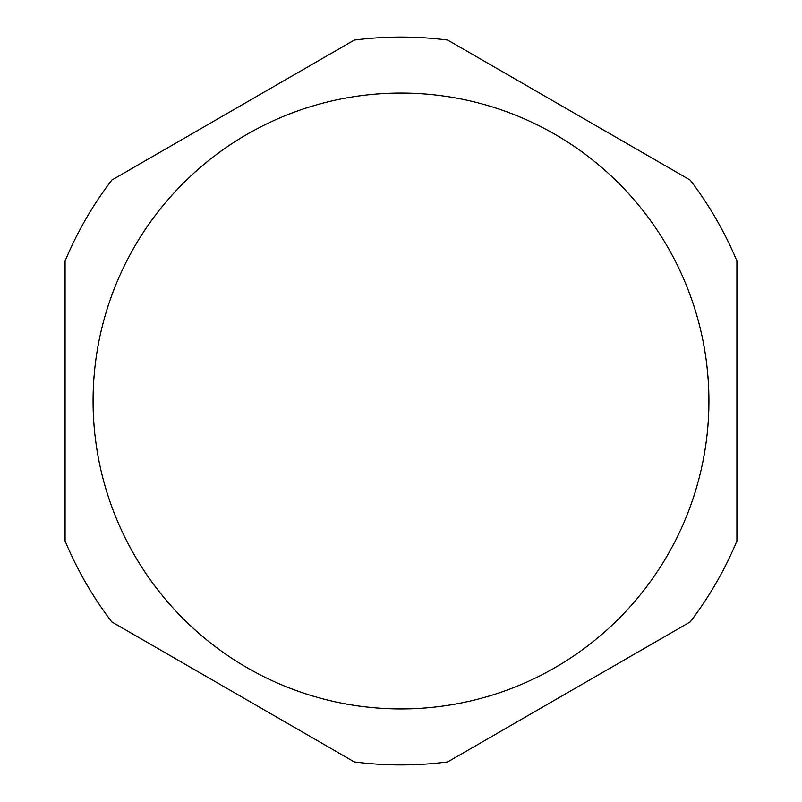<?xml version="1.0" encoding="UTF-8"?>
<svg xmlns="http://www.w3.org/2000/svg" width="802" height="802" viewBox="0 0 802 802"><rect width="100%" height="100%" fill="white"/><g stroke="black" fill="none" stroke-linecap="round" stroke-linejoin="round"><path stroke-width="1.2" d="M690.171 621.931L447.747 761.9L690.171 621.931A363.918 363.918 0 0 0 736.918 540.969L736.918 261.031A363.918 363.918 0 0 0 690.171 180.069L447.747 40.1A363.918 363.918 0 0 0 354.253 40.1L111.829 180.069A363.918 363.918 0 0 0 65.082 261.031L65.082 540.969L65.082 261.031A363.918 363.918 0 0 1 111.829 180.069L354.253 40.1A363.918 363.918 0 0 1 447.747 40.1L690.171 180.069A363.918 363.918 0 0 1 736.918 261.031L736.918 540.969L736.918 261.031A363.918 363.918 0 0 0 690.171 180.069A363.918 363.918 0 0 1 736.918 261.031M354.253 761.9L111.829 621.931L354.253 761.9A363.918 363.918 0 0 0 447.747 761.9M111.829 180.069A363.918 363.918 0 0 0 65.082 261.031A363.918 363.918 0 0 1 111.829 180.069M65.082 540.969A363.918 363.918 0 0 0 111.829 621.931M447.747 40.1A363.918 363.918 0 0 0 354.253 40.1A363.918 363.918 0 0 1 447.747 40.1M401 93.072A307.928 307.928 0 0 0 93.072 401A307.928 307.928 0 0 0 401 708.928A307.928 307.928 0 0 0 708.928 401A307.928 307.928 0 0 0 401 93.072"/></g></svg>
